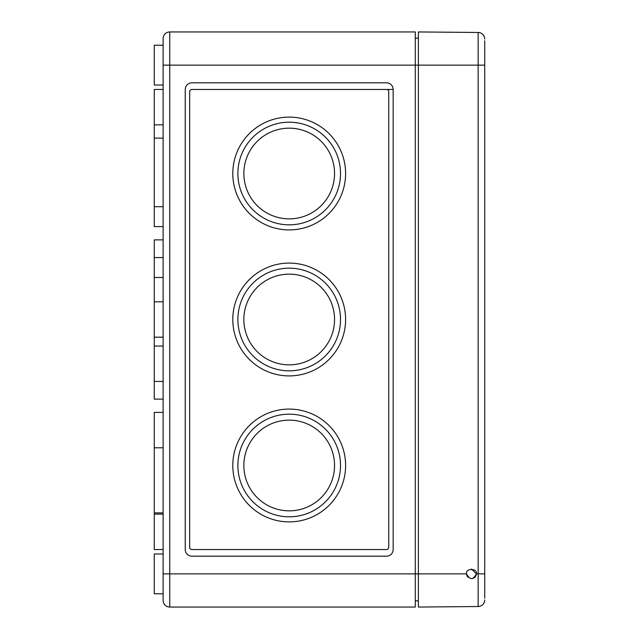 <?xml version="1.0" encoding="UTF-8"?>
<svg xmlns="http://www.w3.org/2000/svg" width="639" height="639" viewBox="0 0 639 639"><rect width="100%" height="100%" fill="white"/><g stroke="black" fill="none" stroke-linecap="round" stroke-linejoin="round"><path stroke-width="0.96" d="M334.54 173.512A45.345 45.345 0 0 0 289.195 128.167A45.345 45.345 0 0 0 243.85 173.512A45.345 45.345 0 0 0 289.195 218.857A45.345 45.345 0 0 0 334.54 173.512M237.884 173.512A51.32 51.32 0 0 0 289.195 224.832A51.32 51.32 0 0 0 340.515 173.512A51.32 51.32 0 0 0 289.195 122.193A51.32 51.32 0 0 0 237.884 173.512M345.603 173.512A56.408 56.408 0 0 0 289.195 117.113A56.408 56.408 0 0 0 232.796 173.512A56.408 56.408 0 0 0 289.195 229.92A56.408 56.408 0 0 0 345.603 173.512M334.54 319.5A45.345 45.345 0 0 0 289.195 274.155A45.345 45.345 0 0 0 243.85 319.5A45.345 45.345 0 0 0 289.195 364.845A45.345 45.345 0 0 0 334.54 319.5M237.884 319.5A51.32 51.32 0 0 0 289.195 370.82A51.32 51.32 0 0 0 340.515 319.5A51.32 51.32 0 0 0 289.195 268.18A51.32 51.32 0 0 0 237.884 319.5M345.603 319.5A56.408 56.408 0 0 0 289.195 263.092A56.408 56.408 0 0 0 232.796 319.5A56.408 56.408 0 0 0 289.195 375.908A56.408 56.408 0 0 0 345.603 319.5M334.54 465.488A45.345 45.345 0 0 0 289.195 420.142A45.345 45.345 0 0 0 243.85 465.488A45.345 45.345 0 0 0 289.195 510.833A45.345 45.345 0 0 0 334.54 465.488M237.884 465.488A51.32 51.32 0 0 0 289.195 516.807A51.32 51.32 0 0 0 340.515 465.488A51.32 51.32 0 0 0 289.195 414.168A51.32 51.32 0 0 0 237.884 465.488M345.603 465.488A56.408 56.408 0 0 0 289.195 409.08A56.408 56.408 0 0 0 232.796 465.488A56.408 56.408 0 0 0 289.195 521.887A56.408 56.408 0 0 0 345.603 465.488M163.121 412.403L154.271 412.403L154.271 549.54L163.121 549.54L154.271 549.54M154.271 89.46L163.121 89.46L154.271 89.46L154.271 226.597L163.121 226.597M163.121 239.873L154.271 239.873L154.271 399.127L163.121 399.127M163.121 553.965L154.271 553.965L154.271 593.775L163.121 593.775L163.121 600.412L163.121 65.13L415.278 65.13L415.278 31.95L169.75 31.95L169.75 573.87L415.278 573.87L415.278 607.05L169.75 607.05A6.638 6.638 0 0 1 163.121 600.412A6.638 6.638 0 0 0 169.75 607.05A6.638 6.638 0 0 1 163.121 600.412A6.638 6.638 0 0 0 169.75 607.05L169.75 573.87L163.121 573.87M163.121 65.13L163.121 38.588L163.121 45.225L154.271 45.225L154.271 85.035L163.121 85.035M415.278 65.13L415.278 573.87L418.369 573.87L418.369 31.95L478.156 32.469L478.156 65.13L415.278 65.13M191.876 89.46L393.161 89.46A6.638 6.638 0 0 0 386.523 82.822L191.876 82.822A6.638 6.638 0 0 0 185.238 89.46L185.238 549.54A6.638 6.638 0 0 0 191.876 556.178L386.523 556.178A6.638 6.638 0 0 0 393.161 549.54L393.161 89.46L191.876 89.46A2.213 2.213 0 0 0 189.663 91.673L189.663 547.327A2.213 2.213 0 0 0 191.876 549.54L386.523 549.54A2.213 2.213 0 0 0 388.736 547.327L388.736 91.673A2.213 2.213 0 0 0 386.523 89.46M415.278 600.86L418.369 600.86M415.278 38.14L418.369 38.14M163.121 512.877L154.271 512.877M191.876 549.54L386.523 549.54M163.121 38.588A6.638 6.638 0 0 1 169.75 31.95A6.638 6.638 0 0 0 163.121 38.588M475.959 575.715L476.327 573.87C478.052 568.095 464.865 568.095 466.59 573.87C469.833 580.148 473.076 580.148 476.327 573.87L471.47 569.006M484.729 598.2L484.729 573.87L478.156 573.87L478.156 606.531A6.638 6.638 0 0 0 484.729 599.893A6.638 6.638 0 0 1 478.156 606.531L418.369 607.05L418.369 573.87L466.59 573.87L466.957 575.723M466.973 575.763L468.02 577.313M473.331 578.359L474.897 577.321M474.913 577.297L475.951 575.739M484.729 40.8L484.729 65.13L478.156 65.13L478.156 573.87L476.327 573.87M484.729 573.87L484.729 65.13M484.729 39.107A6.638 6.638 0 0 0 478.156 32.469A6.638 6.638 0 0 1 484.729 39.107M163.121 447.795L154.271 447.795M163.121 138.12L154.271 138.12M163.121 381.435L154.271 381.435M163.121 257.565L154.271 257.565M163.121 124.853L154.271 124.853M163.121 514.147L154.271 514.147M163.121 277.47L154.271 277.47M163.121 301.808L154.271 301.808M163.121 337.192L154.271 337.192M163.121 346.042L154.271 346.042M163.121 206.693L154.271 206.693"/></g></svg>
